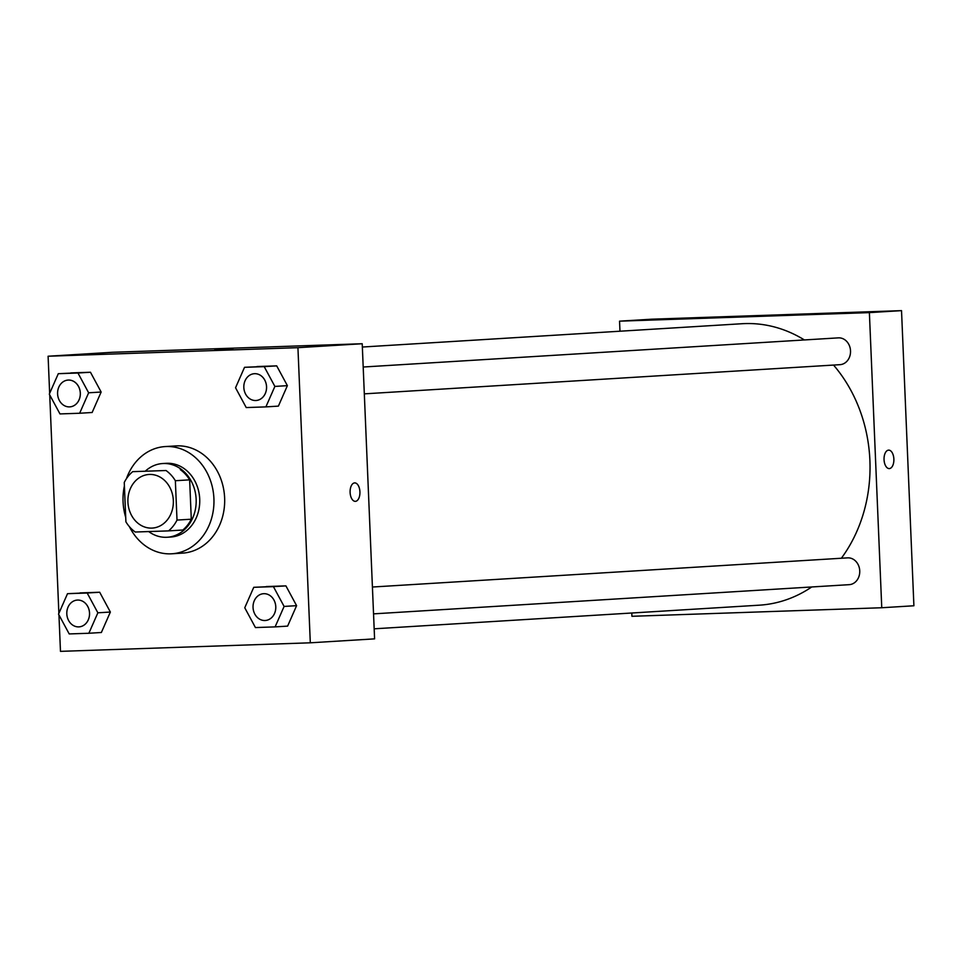 <?xml version="1.0" encoding="UTF-8"?>
<svg xmlns="http://www.w3.org/2000/svg" width="962" height="962" viewBox="0 0 962 962"><rect width="100%" height="100%" fill="white"/><g stroke="black" fill="none" stroke-linecap="round" stroke-linejoin="round"><path stroke-width="1.44" d="M127.922 502.044A26.852 22.727 86.5 0 1 148.99 474.47A26.852 22.727 86.5 0 1 173.304 499.879A26.852 22.727 86.5 0 1 152.273 528.078A26.852 22.727 86.5 0 1 127.922 502.044M135.233 532.022L168.554 530.892A36.063 30.519 86.5 0 0 177.008 520.081L175.361 480.723A36.063 30.519 86.5 0 0 166.017 470.514L132.708 471.657A36.063 30.519 86.5 0 0 124.254 482.467L125.902 521.825A36.063 30.519 86.5 0 0 135.233 532.022M166.017 470.514L132.708 471.657M180.315 469.648A36.063 30.519 86.5 0 1 189.646 479.846L175.361 480.723M168.554 530.892L182.84 530.014A36.063 30.519 86.5 0 0 191.294 519.203L189.646 479.846M148.713 531.565A36.929 31.241 -93.5 0 0 167.172 537.253A36.929 31.241 -93.5 0 0 196.128 498.905A36.929 31.241 -93.5 0 0 163.372 463.504A36.929 31.241 -93.5 0 0 162.65 463.54A36.929 31.241 -93.5 0 0 145.647 470.863M162.65 463.54L166.222 463.323A36.929 31.241 86.5 0 1 166.943 463.287A36.929 31.241 86.5 0 1 199.699 498.689A36.929 31.241 86.5 0 1 170.743 537.036L167.172 537.253M191.294 519.203L177.008 520.081M125.721 517.388A53.716 45.442 86.5 0 1 123.064 501.731A53.716 45.442 86.5 0 1 124.399 485.93M126.455 478.667A53.716 45.442 86.5 0 1 165.199 446.572A53.716 45.442 86.5 0 1 213.853 497.39A53.716 45.442 86.5 0 1 171.777 553.787A53.716 45.442 86.5 0 1 129.401 526.659M165.199 446.572L175.914 445.911A53.716 45.442 86.5 0 1 224.567 496.741A53.716 45.442 86.5 0 1 182.491 553.126L171.777 553.787M265.885 406.89L278.391 406.12L287.385 385.654L276.707 365.873L244.528 367.316L235.546 387.77L246.224 407.563L265.885 406.89L274.879 386.423L264.201 366.642L244.528 367.316M275.108 626.887L287.614 626.118L296.597 605.663L285.918 585.882L253.752 587.313L244.757 607.78L255.435 627.561L275.108 626.887L284.103 606.433L273.424 586.64L253.752 587.313M58.947 614.922L60.474 651.358L310.305 642.808L297.931 347.679L48.1 356.229L49.651 393.338M49.723 394.925L58.874 613.335M79.654 413.251L92.148 412.494L101.142 392.027L90.464 372.246L58.297 373.689L49.302 394.143L59.981 413.925L79.654 413.251L88.636 392.797L77.958 373.015L58.297 373.689M88.865 633.261L101.371 632.491L110.365 612.036L99.687 592.243L67.508 593.686L58.526 614.141L69.204 633.934L88.865 633.261L97.859 612.806L87.181 593.013L67.508 593.686M310.305 642.808L374.591 638.864L362.217 343.735L112.386 352.284L48.1 356.229M362.217 343.735L297.931 347.679M214.694 349.218L233.129 348.448M350.108 492.424A9.235 4.918 -92 0 1 354.701 482.9A9.235 4.918 -92 0 1 359.932 491.955A9.235 4.918 -92 0 1 355.327 501.346A9.235 4.918 -92 0 1 350.108 492.424M354.689 482.9A9.235 4.918 -92 0 1 359.92 491.955A9.235 4.918 -92 0 1 355.327 501.346M362.361 347.029L742.015 323.725A140.993 119.3 86.5 0 1 804.388 339.947M833.537 365.067A140.993 119.3 86.5 0 1 841.365 558.249M811.748 586.964A140.993 119.3 86.5 0 1 759.295 605.182L374.17 628.811M363.203 367.015L838.347 337.866A13.432 11.364 86.5 0 1 850.504 350.565A13.432 11.364 86.5 0 1 839.982 364.67L364.321 393.855M372.414 587.024L847.558 557.864A13.432 11.364 86.5 0 1 859.727 570.574A13.432 11.364 86.5 0 1 849.206 584.668L373.545 613.864M901.526 310.642L913.9 605.771L881.757 607.743L631.926 616.293L631.781 612.998L631.926 616.293L881.757 607.743L869.383 312.614L619.552 321.164L619.973 331.217L619.552 321.164L651.695 319.192L901.526 310.642L869.383 312.614L619.552 321.164M77.345 600.072L77.369 600.072A13.432 11.364 86.5 0 1 77.369 600.072A13.432 11.364 86.5 0 1 89.526 612.782A13.432 11.364 86.5 0 1 79.016 626.875A13.432 11.364 86.5 0 1 79.004 626.875A13.432 11.364 86.5 0 1 66.811 613.864A13.432 11.364 86.5 0 1 77.345 600.072A13.432 11.364 86.5 0 1 89.502 612.782A13.432 11.364 86.5 0 1 78.98 626.875L78.98 626.875M101.371 632.491L110.365 612.036L97.859 612.806M110.365 612.036L99.687 592.243L87.181 593.013M99.687 592.243L80.014 592.917M263.612 593.698L263.576 593.698A13.432 11.364 86.5 0 1 263.612 593.698A13.432 11.364 86.5 0 1 275.769 606.409A13.432 11.364 86.5 0 1 265.247 620.502A13.432 11.364 86.5 0 1 265.235 620.502A13.432 11.364 86.5 0 1 253.042 607.491A13.432 11.364 86.5 0 1 263.576 593.698A13.432 11.364 86.5 0 1 275.745 606.409A13.432 11.364 86.5 0 1 265.223 620.502L265.247 620.502M287.614 626.118L296.597 605.663L284.103 606.433M296.597 605.663L285.918 585.882L273.424 586.64M285.918 585.882L266.258 586.555M68.146 380.062L68.122 380.074A13.432 11.364 86.5 0 1 68.146 380.062A13.432 11.364 86.5 0 1 80.315 392.773A13.432 11.364 86.5 0 1 69.793 406.878A13.432 11.364 86.5 0 1 69.781 406.878L69.769 406.878A13.432 11.364 86.5 0 1 57.588 393.855A13.432 11.364 86.5 0 1 68.122 380.074A13.432 11.364 86.5 0 1 80.279 392.773A13.432 11.364 86.5 0 1 69.769 406.878M92.148 412.494L101.142 392.027L88.636 392.797M101.142 392.027L90.464 372.246L77.958 373.015M90.464 372.246L70.791 372.919M254.389 373.701L254.365 373.701A13.432 11.364 86.5 0 1 254.389 373.701A13.432 11.364 86.5 0 1 266.546 386.399A13.432 11.364 86.5 0 1 256.036 400.505A13.432 11.364 86.5 0 1 256.012 400.505A13.432 11.364 86.5 0 1 243.831 387.494A13.432 11.364 86.5 0 1 254.365 373.701A13.432 11.364 86.5 0 1 266.522 386.399A13.432 11.364 86.5 0 1 256 400.505L256 400.505M278.391 406.12L287.385 385.654L274.879 386.423M287.385 385.654L276.707 365.873L264.201 366.642M276.707 365.873L257.034 366.546M912.349 568.662L912.277 567.075M903.126 348.665L903.053 347.078M889.273 468.59A9.235 4.918 88 0 0 889.345 468.578A9.235 4.918 -92 0 1 889.273 468.59A9.235 4.918 -92 0 1 884.042 459.523A9.235 4.918 -92 0 1 888.647 450.132A9.235 4.918 -92 0 1 893.878 459.127A9.235 4.918 -92 0 1 889.345 468.578A9.235 4.918 88 0 0 893.866 459.127A9.235 4.918 88 0 0 888.647 450.132M881.757 607.743L869.383 312.614M767.087 315.68L748.64 316.462"/></g></svg>
